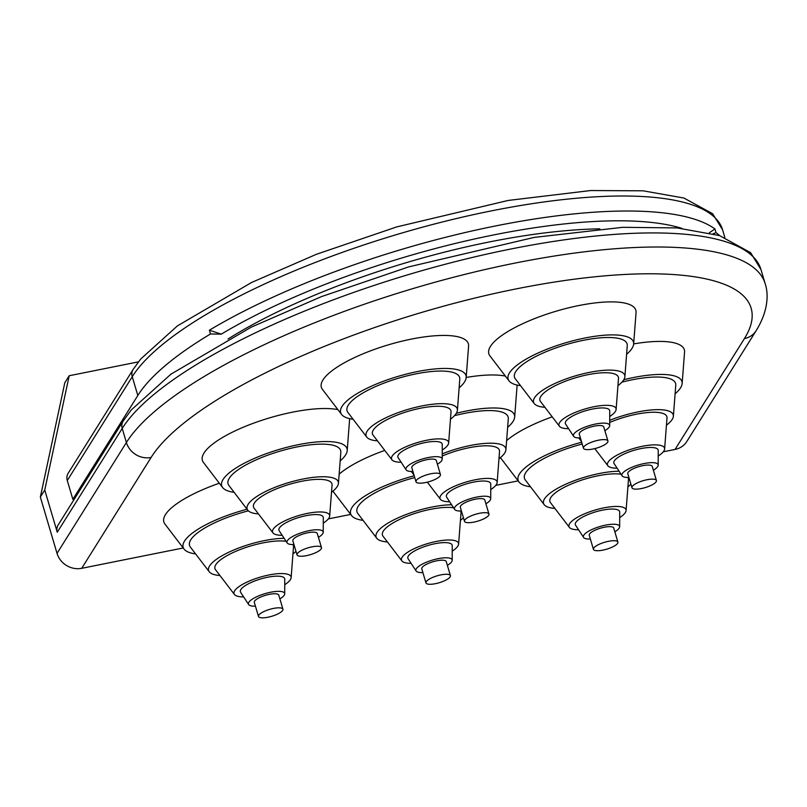 <?xml version="1.0" encoding="UTF-8"?>
<svg xmlns="http://www.w3.org/2000/svg" width="807" height="807" viewBox="0 0 807 807"><rect width="100%" height="100%" fill="white"/><g stroke="black" fill="none" stroke-linecap="round" stroke-linejoin="round"><path stroke-width="1.21" d="M675.066 449.438A20.407 18.652 32 0 0 686.807 441.5L756.169 330.648A20.407 18.652 32 0 1 744.427 338.587L675.066 449.438L663.283 451.799M67.284 480.528L132.247 376.718A10.209 9.321 32 0 1 133.165 369.384L68.212 473.195A10.209 9.321 32 0 0 67.284 480.528L72.852 499.301L74.415 498.988M724.827 237.379L722.598 229.834A311.28 88.024 -16.5 0 0 445.464 221.209A311.28 88.024 -16.5 0 0 132.247 376.718L137.815 395.491L72.852 499.301M137.815 395.491A311.28 88.024 -16.5 0 1 210.496 333.987L221.279 334.138A295.967 83.696 -16.5 0 1 681.986 228.391M228.068 338.98A275.56 77.926 -16.5 0 1 599.853 228.855M713.156 233.758L716.051 232.709A311.28 88.024 -16.5 0 1 719.652 235.624M57.267 532.247L122.23 428.436A10.209 9.321 32 0 1 123.148 421.103L58.185 524.923A10.209 9.321 32 0 0 57.267 532.247L44.758 490.01L40.35 497.051L57.035 553.37A20.407 18.652 32 0 0 81.729 568.31L183.209 547.973M520.576 385.696A65.347 18.48 -16.5 0 1 509.066 380.904L489.92 355.857A76.655 21.678 -16.5 0 1 490.454 346.374A76.655 21.678 -16.5 0 1 571.527 307.134A76.655 21.678 -16.5 0 1 636.057 312.561L633.646 344.004A65.347 18.48 -16.5 0 1 626.605 354.293M353.103 419.247A65.347 18.48 -16.5 0 1 341.593 414.455L322.447 389.408A76.655 21.678 -16.5 0 1 322.982 379.926A76.655 21.678 -16.5 0 1 404.055 340.685A76.655 21.678 -16.5 0 1 468.585 346.112L466.174 377.555A65.347 18.48 -16.5 0 1 459.133 387.844M633.656 343.913A76.655 21.678 -16.5 0 1 684.558 352.094L682.147 383.527A65.347 18.48 -16.5 0 1 675.106 393.816M506.614 440.622A76.655 21.678 -16.5 0 1 552.23 416.846M466.184 377.464A76.655 21.678 -16.5 0 1 505.384 376.082M517.105 385.07A76.655 21.678 -16.5 0 1 517.085 385.645L514.674 417.078A65.347 18.48 -16.5 0 1 507.633 427.367M234.131 492.331A65.347 18.48 -16.5 0 1 222.621 487.539L203.475 462.482A76.655 21.678 -16.5 0 1 204.01 453.009A76.655 21.678 -16.5 0 1 263.213 419.852A76.655 21.678 -16.5 0 1 337.911 409.633M349.643 418.631A76.655 21.678 -16.5 0 1 349.613 419.196L347.202 450.629A65.347 18.48 -16.5 0 1 340.161 460.918M195.597 553.915A65.347 18.48 -16.5 0 1 184.087 549.123L164.941 524.066A76.655 21.678 -16.5 0 1 165.475 514.594A76.655 21.678 -16.5 0 1 219.333 483.232M339.142 474.173A76.655 21.678 -16.5 0 1 384.757 450.397M328.338 518.901L350.682 514.422M495.811 485.35L518.155 480.871M210.496 333.987L209.376 330.214A311.28 88.024 -16.5 0 1 714.931 228.936L716.051 232.709M138.421 361.869L69.2 375.739L44.758 490.01M40.35 497.051L64.792 382.78L69.2 375.739M426.227 581.676A12.761 3.611 -16.5 0 1 439.058 575.3A12.761 3.611 -16.5 0 1 450.417 575.653A12.761 3.611 -16.5 0 1 439.21 582.735A12.761 3.611 -16.5 0 1 425.955 582.906A12.761 3.611 -16.5 0 1 426.227 581.676M425.955 582.906L421.779 568.824A12.761 3.611 -16.5 0 1 422.051 567.593A12.761 3.611 -16.5 0 1 434.892 561.228A12.761 3.611 -16.5 0 1 446.251 561.581L450.417 575.653M422.898 572.597A18.884 5.336 -16.5 0 1 416.109 570.973A18.884 5.336 -16.5 0 1 416.311 568.743A18.884 5.336 -16.5 0 1 436.073 559.13A18.884 5.336 -16.5 0 1 452.182 560.29A18.884 5.336 -16.5 0 1 447.371 565.354M416.109 570.973L408.09 558.737A23.1 6.537 -16.5 0 1 408.342 556.003A23.1 6.537 -16.5 0 1 432.522 544.241A23.1 6.537 -16.5 0 1 452.233 545.653L452.182 560.29M411.106 563.336A29.738 8.413 -16.5 0 1 401.916 560.926A29.738 8.413 -16.5 0 1 402.128 557.254A29.738 8.413 -16.5 0 1 433.571 542.032A29.738 8.413 -16.5 0 1 458.608 544.13A29.738 8.413 -16.5 0 1 452.213 551.161M401.916 560.926L383.002 536.181A40.905 11.57 -16.5 0 1 383.295 531.127A40.905 11.57 -16.5 0 1 413.87 513.766A40.905 11.57 -16.5 0 1 453.584 507.774M460.515 511.033A40.905 11.57 -16.5 0 1 460.989 513.081L458.608 544.13M387.431 541.971A47.542 13.447 -16.5 0 1 376.738 538.249A47.542 13.447 -16.5 0 1 377.071 532.368A47.542 13.447 -16.5 0 1 451.617 504.779M463.45 517.801A47.542 13.447 -16.5 0 1 460.434 520.354M376.738 538.249L357.824 513.504A58.709 16.604 -16.5 0 1 358.237 506.241A58.709 16.604 -16.5 0 1 414.737 477.573M363.069 520.364A65.347 18.48 -16.5 0 1 351.559 515.572A65.347 18.48 -16.5 0 1 352.013 507.492A65.347 18.48 -16.5 0 1 414.203 475.767M258.754 615.227A12.761 3.611 -16.5 0 1 271.586 608.851A12.761 3.611 -16.5 0 1 282.944 609.204A12.761 3.611 -16.5 0 1 271.737 616.286A12.761 3.611 -16.5 0 1 258.482 616.457A12.761 3.611 -16.5 0 1 258.754 615.227M258.482 616.457L254.316 602.375A12.761 3.611 -16.5 0 1 254.578 601.144A12.761 3.611 -16.5 0 1 267.42 594.779A12.761 3.611 -16.5 0 1 278.778 595.132L282.944 609.204M255.426 606.148A18.884 5.336 -16.5 0 1 248.637 604.524A18.884 5.336 -16.5 0 1 248.838 602.294A18.884 5.336 -16.5 0 1 268.6 592.681A18.884 5.336 -16.5 0 1 284.71 593.841A18.884 5.336 -16.5 0 1 279.898 598.905M248.637 604.524L240.617 592.288A23.1 6.537 -16.5 0 1 240.869 589.554A23.1 6.537 -16.5 0 1 265.059 577.792A23.1 6.537 -16.5 0 1 284.76 579.204L284.71 593.841M243.633 596.898A29.738 8.413 -16.5 0 1 234.444 594.477A29.738 8.413 -16.5 0 1 234.655 590.805A29.738 8.413 -16.5 0 1 266.108 575.583A29.738 8.413 -16.5 0 1 291.135 577.681A29.738 8.413 -16.5 0 1 284.74 584.712M234.444 594.477L215.53 569.732A40.905 11.57 -16.5 0 1 215.822 564.678A40.905 11.57 -16.5 0 1 246.397 547.317A40.905 11.57 -16.5 0 1 286.112 541.326M293.042 544.584A40.905 11.57 -16.5 0 1 293.516 546.632L291.135 577.681M219.958 575.522A47.542 13.447 -16.5 0 1 209.265 571.8A47.542 13.447 -16.5 0 1 209.598 565.919A47.542 13.447 -16.5 0 1 284.145 538.33M295.977 551.352A47.542 13.447 -16.5 0 1 292.961 553.905M209.265 571.8L190.351 547.055A58.709 16.604 -16.5 0 1 190.765 539.792A58.709 16.604 -16.5 0 1 248.374 510.841M184.087 549.123A65.347 18.48 -16.5 0 1 184.541 541.043A65.347 18.48 -16.5 0 1 247.053 509.237M297.289 553.642A12.761 3.611 -16.5 0 1 310.13 547.267A12.761 3.611 -16.5 0 1 321.479 547.62A12.761 3.611 -16.5 0 1 310.271 554.702A12.761 3.611 -16.5 0 1 297.016 554.873A12.761 3.611 -16.5 0 1 297.289 553.642M297.016 554.873L292.85 540.791A12.761 3.611 -16.5 0 1 293.123 539.56A12.761 3.611 -16.5 0 1 305.954 533.185A12.761 3.611 -16.5 0 1 317.312 533.548L321.479 547.62M293.97 544.564A18.884 5.336 -16.5 0 1 287.171 542.94A18.884 5.336 -16.5 0 1 287.373 540.71A18.884 5.336 -16.5 0 1 307.144 531.097A18.884 5.336 -16.5 0 1 323.244 532.257A18.884 5.336 -16.5 0 1 318.432 537.321M287.171 542.94L279.161 530.703A23.1 6.537 -16.5 0 1 279.414 527.97A23.1 6.537 -16.5 0 1 303.593 516.208A23.1 6.537 -16.5 0 1 323.294 517.62L323.244 532.257M282.178 535.303A29.738 8.413 -16.5 0 1 272.978 532.892A29.738 8.413 -16.5 0 1 273.19 529.221A29.738 8.413 -16.5 0 1 304.642 513.998A29.738 8.413 -16.5 0 1 329.67 516.097A29.738 8.413 -16.5 0 1 323.284 523.128M272.978 532.892L254.074 508.148A40.905 11.57 -16.5 0 1 254.356 503.094A40.905 11.57 -16.5 0 1 297.622 482.152A40.905 11.57 -16.5 0 1 332.06 485.047L329.67 516.097M258.492 513.938A47.542 13.447 -16.5 0 1 247.799 510.216A47.542 13.447 -16.5 0 1 248.132 504.335A47.542 13.447 -16.5 0 1 298.419 480.004A47.542 13.447 -16.5 0 1 338.436 483.363A47.542 13.447 -16.5 0 1 331.495 492.32M247.799 510.216L228.895 485.471A58.709 16.604 -16.5 0 1 229.299 478.208A58.709 16.604 -16.5 0 1 291.398 448.157A58.709 16.604 -16.5 0 1 340.826 452.313L338.436 483.363M222.621 487.539A65.347 18.48 -16.5 0 1 223.085 479.459A65.347 18.48 -16.5 0 1 292.195 446.009A65.347 18.48 -16.5 0 1 347.202 450.629M464.761 520.091A12.761 3.611 -16.5 0 1 477.593 513.716A12.761 3.611 -16.5 0 1 488.951 514.069A12.761 3.611 -16.5 0 1 477.744 521.151A12.761 3.611 -16.5 0 1 464.489 521.322A12.761 3.611 -16.5 0 1 464.761 520.091M464.489 521.322L460.323 507.24A12.761 3.611 -16.5 0 1 460.595 506.009A12.761 3.611 -16.5 0 1 473.427 499.634A12.761 3.611 -16.5 0 1 484.785 499.997L488.951 514.069M461.443 511.013A18.884 5.336 -16.5 0 1 454.644 509.388A18.884 5.336 -16.5 0 1 454.845 507.159A18.884 5.336 -16.5 0 1 474.617 497.546A18.884 5.336 -16.5 0 1 490.717 498.706A18.884 5.336 -16.5 0 1 485.905 503.77M454.644 509.388L446.634 497.152A23.1 6.537 -16.5 0 1 446.886 494.419A23.1 6.537 -16.5 0 1 471.066 482.657A23.1 6.537 -16.5 0 1 490.767 484.069L490.717 498.706M449.65 501.752A29.738 8.413 -16.5 0 1 440.451 499.341A29.738 8.413 -16.5 0 1 440.662 495.669A29.738 8.413 -16.5 0 1 472.115 480.447A29.738 8.413 -16.5 0 1 497.142 482.546A29.738 8.413 -16.5 0 1 490.747 489.577M442.226 456.016A40.905 11.57 -16.5 0 1 499.533 451.496L497.142 482.546M442.236 453.867A47.542 13.447 -16.5 0 1 505.908 449.812A47.542 13.447 -16.5 0 1 498.968 458.769M454.472 415.676A58.709 16.604 -16.5 0 1 508.299 418.762L505.908 449.812M456.348 413.255A65.347 18.48 -16.5 0 1 514.674 417.078M593.7 548.124A12.761 3.611 -16.5 0 1 606.531 541.749A12.761 3.611 -16.5 0 1 617.89 542.102A12.761 3.611 -16.5 0 1 606.682 549.184A12.761 3.611 -16.5 0 1 593.427 549.355A12.761 3.611 -16.5 0 1 593.7 548.124M593.427 549.355L589.251 535.273A12.761 3.611 -16.5 0 1 589.524 534.042A12.761 3.611 -16.5 0 1 602.365 527.677A12.761 3.611 -16.5 0 1 613.723 528.03L617.89 542.102M590.371 539.046A18.884 5.336 -16.5 0 1 583.582 537.422A18.884 5.336 -16.5 0 1 583.784 535.192A18.884 5.336 -16.5 0 1 603.545 525.579A18.884 5.336 -16.5 0 1 619.655 526.739A18.884 5.336 -16.5 0 1 614.833 531.803M583.582 537.422L575.562 525.186A23.1 6.537 -16.5 0 1 575.815 522.452A23.1 6.537 -16.5 0 1 599.994 510.69A23.1 6.537 -16.5 0 1 619.705 512.102L619.655 526.739M578.579 529.785A29.738 8.413 -16.5 0 1 569.389 527.375A29.738 8.413 -16.5 0 1 569.601 523.703A29.738 8.413 -16.5 0 1 601.044 508.481A29.738 8.413 -16.5 0 1 626.081 510.579A29.738 8.413 -16.5 0 1 619.685 517.61M569.389 527.375L550.475 502.63A40.905 11.57 -16.5 0 1 550.767 497.576A40.905 11.57 -16.5 0 1 581.343 480.215A40.905 11.57 -16.5 0 1 621.057 474.223M627.987 477.482A40.905 11.57 -16.5 0 1 628.461 479.529L626.081 510.579M554.903 508.42A47.542 13.447 -16.5 0 1 544.211 504.698A47.542 13.447 -16.5 0 1 544.543 498.817A47.542 13.447 -16.5 0 1 619.09 471.227M630.923 484.25A47.542 13.447 -16.5 0 1 627.907 486.803M544.211 504.698L525.296 479.953A58.709 16.604 -16.5 0 1 525.71 472.69A58.709 16.604 -16.5 0 1 582.21 444.021M530.542 486.813A65.347 18.48 -16.5 0 1 519.032 482.021A65.347 18.48 -16.5 0 1 519.486 473.941A65.347 18.48 -16.5 0 1 581.676 442.216M632.234 486.54A12.761 3.611 -16.5 0 1 645.065 480.165A12.761 3.611 -16.5 0 1 656.424 480.518A12.761 3.611 -16.5 0 1 645.217 487.599A12.761 3.611 -16.5 0 1 631.962 487.771A12.761 3.611 -16.5 0 1 632.234 486.54M631.962 487.771L627.796 473.689A12.761 3.611 -16.5 0 1 628.058 472.458A12.761 3.611 -16.5 0 1 640.899 466.083A12.761 3.611 -16.5 0 1 652.258 466.446L656.424 480.518M628.915 477.462A18.884 5.336 -16.5 0 1 622.116 475.837A18.884 5.336 -16.5 0 1 622.318 473.608A18.884 5.336 -16.5 0 1 642.079 463.995A18.884 5.336 -16.5 0 1 658.189 465.155A18.884 5.336 -16.5 0 1 653.377 470.219M622.116 475.837L614.107 463.601A23.1 6.537 -16.5 0 1 614.359 460.868A23.1 6.537 -16.5 0 1 638.539 449.106A23.1 6.537 -16.5 0 1 658.24 450.518L658.189 465.155M617.123 468.201A29.738 8.413 -16.5 0 1 607.923 465.79A29.738 8.413 -16.5 0 1 608.135 462.118A29.738 8.413 -16.5 0 1 639.588 446.896A29.738 8.413 -16.5 0 1 664.615 448.995A29.738 8.413 -16.5 0 1 658.219 456.026M609.699 422.465A40.905 11.57 -16.5 0 1 667.006 417.945L664.615 448.995M609.709 420.316A47.542 13.447 -16.5 0 1 673.381 416.261A47.542 13.447 -16.5 0 1 666.441 425.218M621.945 382.125A58.709 16.604 -16.5 0 1 675.762 385.211L673.381 416.261M623.811 379.704A65.347 18.48 -16.5 0 1 682.147 383.527M416.261 480.558A12.761 3.611 -16.5 0 1 429.092 474.183A12.761 3.611 -16.5 0 1 440.451 474.536A12.761 3.611 -16.5 0 1 429.243 481.628A12.761 3.611 -16.5 0 1 415.988 481.789A12.761 3.611 -16.5 0 1 416.261 480.558M415.988 481.789L411.822 467.707A12.761 3.611 -16.5 0 1 412.084 466.486A12.761 3.611 -16.5 0 1 424.926 460.111A12.761 3.611 -16.5 0 1 436.284 460.464L440.451 474.536M412.932 471.48A18.884 5.336 -16.5 0 1 406.143 469.866A18.884 5.336 -16.5 0 1 406.345 467.636A18.884 5.336 -16.5 0 1 426.106 458.013A18.884 5.336 -16.5 0 1 442.216 459.173A18.884 5.336 -16.5 0 1 437.404 464.237M406.143 469.866L398.123 457.619A23.1 6.537 -16.5 0 1 398.376 454.886A23.1 6.537 -16.5 0 1 422.565 443.124A23.1 6.537 -16.5 0 1 442.266 444.546L442.216 459.173M401.14 462.229A29.738 8.413 -16.5 0 1 391.95 459.808A29.738 8.413 -16.5 0 1 392.162 456.137A29.738 8.413 -16.5 0 1 423.614 440.915A29.738 8.413 -16.5 0 1 448.642 443.023A29.738 8.413 -16.5 0 1 442.246 450.054M391.95 459.808L373.036 435.064A40.905 11.57 -16.5 0 1 373.328 430.01A40.905 11.57 -16.5 0 1 416.594 409.068A40.905 11.57 -16.5 0 1 451.022 411.963L448.642 443.023M377.464 440.854A47.542 13.447 -16.5 0 1 366.771 437.132A47.542 13.447 -16.5 0 1 367.104 431.261A47.542 13.447 -16.5 0 1 417.39 406.92A47.542 13.447 -16.5 0 1 457.408 410.289A47.542 13.447 -16.5 0 1 450.467 419.237M366.771 437.132L347.857 412.387A58.709 16.604 -16.5 0 1 348.271 405.134A58.709 16.604 -16.5 0 1 410.37 375.073A58.709 16.604 -16.5 0 1 459.788 379.229L457.408 410.289M341.593 414.455A65.347 18.48 -16.5 0 1 342.047 406.375A65.347 18.48 -16.5 0 1 411.167 372.925A65.347 18.48 -16.5 0 1 466.174 377.555M583.733 447.007A12.761 3.611 -16.5 0 1 596.565 440.632A12.761 3.611 -16.5 0 1 607.923 440.985A12.761 3.611 -16.5 0 1 596.716 448.077A12.761 3.611 -16.5 0 1 583.461 448.238A12.761 3.611 -16.5 0 1 583.733 447.007M583.461 448.238L579.295 434.156A12.761 3.611 -16.5 0 1 579.557 432.935A12.761 3.611 -16.5 0 1 592.399 426.56A12.761 3.611 -16.5 0 1 603.757 426.913L607.923 440.985M580.404 437.929A18.884 5.336 -16.5 0 1 573.616 436.315A18.884 5.336 -16.5 0 1 573.817 434.085A18.884 5.336 -16.5 0 1 593.579 424.462A18.884 5.336 -16.5 0 1 609.688 425.622A18.884 5.336 -16.5 0 1 604.877 430.686M573.616 436.315L565.596 424.068A23.1 6.537 -16.5 0 1 565.848 421.335A23.1 6.537 -16.5 0 1 590.038 409.573A23.1 6.537 -16.5 0 1 609.739 410.995L609.688 425.622M568.612 428.678A29.738 8.413 -16.5 0 1 559.422 426.257A29.738 8.413 -16.5 0 1 559.634 422.586A29.738 8.413 -16.5 0 1 591.077 407.364A29.738 8.413 -16.5 0 1 616.114 409.472A29.738 8.413 -16.5 0 1 609.719 416.503M559.422 426.257L540.508 401.513A40.905 11.57 -16.5 0 1 540.801 396.459A40.905 11.57 -16.5 0 1 584.066 375.517A40.905 11.57 -16.5 0 1 618.495 378.412L616.114 409.472M544.937 407.303A47.542 13.447 -16.5 0 1 534.244 403.581A47.542 13.447 -16.5 0 1 534.577 397.71A47.542 13.447 -16.5 0 1 584.853 373.369A47.542 13.447 -16.5 0 1 624.88 376.738A47.542 13.447 -16.5 0 1 617.94 385.685M534.244 403.581L515.33 378.836A58.709 16.604 -16.5 0 1 515.744 371.583A58.709 16.604 -16.5 0 1 577.842 341.522A58.709 16.604 -16.5 0 1 627.261 345.678L624.88 376.738M509.066 380.904A65.347 18.48 -16.5 0 1 509.52 372.824A65.347 18.48 -16.5 0 1 578.639 339.374A65.347 18.48 -16.5 0 1 633.646 344.004M221.279 334.138L209.376 330.214M709.292 232.799L714.931 228.936M81.729 568.31L151.101 457.458A20.407 18.652 32 0 1 126.396 442.518A336.791 95.246 -16.5 0 1 465.286 274.269A336.791 95.246 -16.5 0 1 765.127 283.59L760.961 269.518A336.791 95.246 -16.5 0 0 461.12 260.187A336.791 95.246 -16.5 0 0 122.23 428.436L126.396 442.518L57.035 553.37M151.101 457.458A316.384 89.466 -16.5 0 1 516.026 288.926A316.384 89.466 -16.5 0 1 744.427 338.587M765.127 283.59C768.9 294.474 767.951 311.623 756.169 330.648M123.148 421.103L131.238 409.976L170.943 374.155L251.31 327.128L321.509 296.603L408.614 266.915L534.133 237.419L622.782 227.312L677.063 227.927L719.541 235.594L750.611 252.662L760.961 269.518M133.165 369.384L140.69 359.034L177.439 325.877L251.643 282.45L316.425 254.286L396.782 226.898L508.198 200.449L590.643 190.543L643.028 190.805L683.892 198.028L712.591 213.694L722.598 229.834M351.559 515.572L332.918 491.181M440.451 499.341L427.317 482.152M413.961 474.95L411.318 471.49M519.032 482.021L500.39 457.63M607.923 465.79L594.789 448.601M581.433 441.399L578.79 437.939"/></g></svg>
